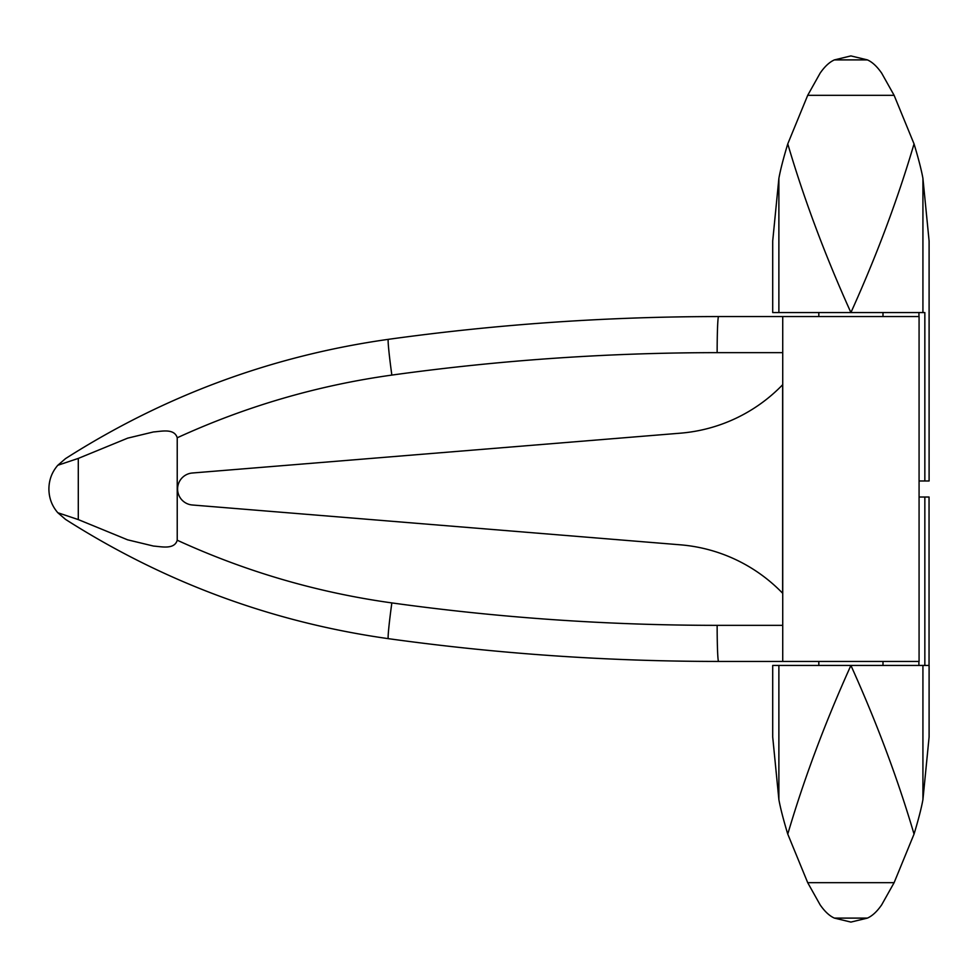 <?xml version="1.0" encoding="UTF-8"?>
<svg xmlns="http://www.w3.org/2000/svg" width="978" height="978" viewBox="0 0 978 978"><rect width="100%" height="100%" fill="white"/><g stroke="black" fill="none" stroke-linecap="round" stroke-linejoin="round"><path stroke-width="1.47" d="M57.8 465.271L65.514 458.621C164.5 395.54 272.104 355.784 388.327 339.342C497.888 324.17 607.974 316.579 718.573 316.566L919.075 316.566L919.075 661.434L782.73 661.434L782.73 316.566L782.73 352.655L717.143 352.655C608.194 352.667 499.77 360.149 391.848 375.087C317.239 385.491 245.698 406.396 177.226 437.777C174.316 428.009 161.077 431.481 153.534 431.934L127.678 438.144L78.289 458.413L57.8 465.271C51.944 472.032 48.986 479.941 48.9 489C48.986 498.059 51.956 505.968 57.8 512.729L78.289 519.587L127.592 539.819L153.595 546.079C161.187 546.555 174.414 549.929 177.226 540.223L177.226 437.777M177.226 540.223C245.698 571.604 317.239 592.509 391.848 602.913C499.77 617.851 608.194 625.333 717.143 625.345L782.73 625.345L782.73 352.655M782.73 625.345L782.73 661.434L718.573 661.434C607.974 661.421 497.888 653.83 388.327 638.658C272.104 622.216 164.5 582.46 65.514 519.379L57.8 512.729M782.632 593.255L782.632 384.745A160.404 160.27 90 0 1 680.358 433.181L192.324 473.01A16.039 16.027 -90 0 0 177.593 489A16.039 16.027 -90 0 0 192.324 504.99L680.358 544.819A160.404 160.27 90 0 1 782.632 593.255L782.73 593.255M882.987 316.566L882.987 312.557M818.818 316.566L818.818 312.557M807.706 95.318L820.151 73.118C824.784 66.431 829.552 62.03 834.43 59.89L867.376 59.89C872.229 61.993 876.985 66.406 881.655 73.118L894.112 95.318L807.706 95.318L787.767 143.888C783.39 158.35 780.432 169.842 778.879 178.387L772.706 241.016L772.706 312.557L924.846 312.557L924.846 480.98L919.075 480.98M924.846 480.98L929.1 480.98L929.1 241.016L922.926 178.387C921.374 169.793 918.403 158.289 914.039 143.888L894.112 95.318M867.376 59.89L850.909 55.917L834.43 59.89M914.039 143.888C897.78 199.145 876.74 255.368 850.909 312.557C825.077 255.368 804.026 199.145 787.767 143.888M918.953 316.566L918.953 312.557M818.818 661.434L818.818 665.443M882.987 661.434L882.987 665.443M929.1 736.984L929.1 665.443L772.706 665.443L772.706 736.984L778.879 799.613C780.444 808.207 783.402 819.711 787.767 834.112L807.706 882.682L894.112 882.682L914.039 834.112C918.428 819.65 921.386 808.158 922.926 799.613L929.1 736.984M919.075 497.02L929.051 497.02L929.051 665.443M894.112 882.682L881.655 904.882C877.021 911.569 872.266 915.97 867.376 918.11L834.43 918.11C829.588 916.007 824.821 911.594 820.151 904.882L807.706 882.682M834.43 918.11L850.909 922.083L867.376 918.11M787.767 834.112C804.026 778.855 825.077 722.632 850.909 665.443C876.728 722.632 897.78 778.855 914.039 834.112M924.846 497.02L924.846 665.443M918.904 661.434L918.904 665.443M78.289 519.587L78.289 458.413M718.573 661.434A36.088 1.43 -90 0 1 717.143 625.345M388.327 638.658A36.088 1.418 -82.1 0 1 391.848 602.913M388.327 339.342A36.088 1.418 82.1 0 0 391.848 375.087M718.573 316.566A36.088 1.43 90 0 0 717.143 352.655M922.926 312.557L922.926 178.387M778.879 312.557L778.879 178.387M778.879 665.443L778.879 799.613M922.926 665.443L922.926 799.613"/></g></svg>
